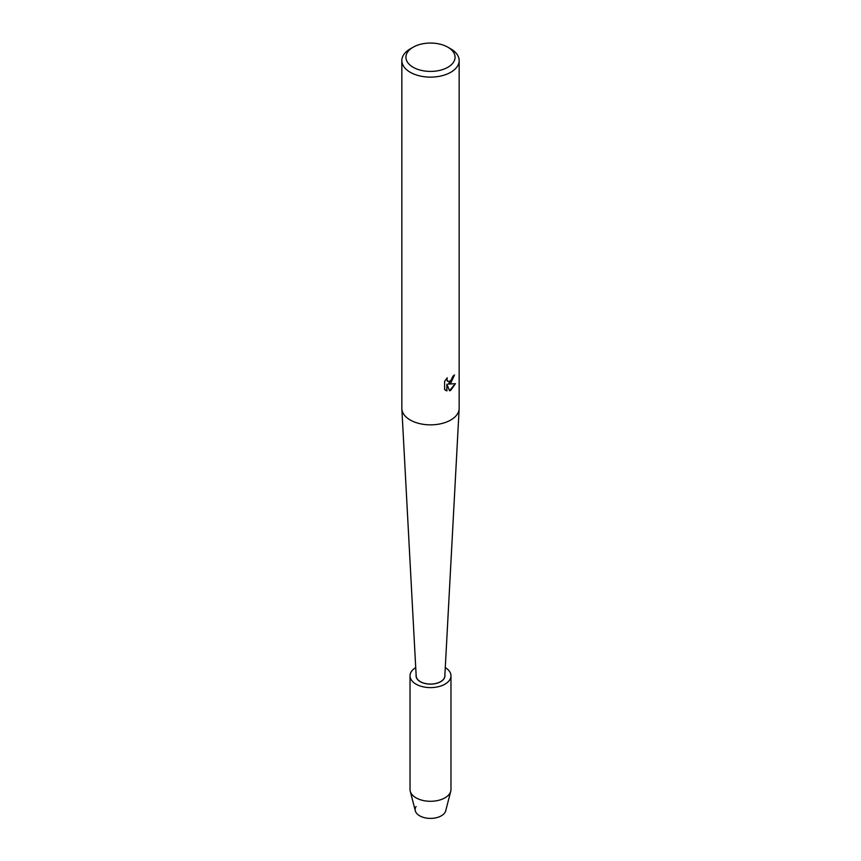 <?xml version="1.0" encoding="UTF-8"?>
<svg xmlns="http://www.w3.org/2000/svg" width="861" height="861" viewBox="0 0 861 861"><rect width="100%" height="100%" fill="white"/><g stroke="black" fill="none" stroke-linecap="round" stroke-linejoin="round"><path stroke-width="1.29" d="M445.277 667.609A20.47 11.817 180 0 1 450.97 675.788L450.97 789.472A20.47 11.817 180 0 1 450.755 791.216L445.686 810.836A15.358 8.868 180 0 1 441.359 815.797A15.358 8.868 180 0 1 422.256 817.014A15.358 8.868 180 0 1 416.067 806.509M440.714 681.686A14.433 8.33 180 0 1 424.979 683.494A14.433 8.33 180 0 1 416.067 675.788A14.433 8.33 180 0 1 416.121 675.046A14.433 8.33 180 0 0 416.067 675.788A14.433 8.33 180 0 0 424.979 683.494A14.433 8.33 180 0 0 440.714 681.686A14.433 8.33 180 0 0 444.933 675.788A14.433 8.33 180 0 1 440.714 681.686M447.871 47.204L450.766 48.873A28.661 16.553 180 0 1 459.161 60.582L459.161 408.308A28.661 16.553 180 0 1 459.15 408.814A28.661 16.553 180 0 1 450.766 420.007A28.661 16.553 180 0 1 419.942 423.687A28.661 16.553 180 0 1 401.85 408.814A28.661 16.553 180 0 1 401.839 408.308L401.839 60.582A28.661 16.553 180 0 1 410.234 48.873L413.129 47.204A24.571 14.185 180 0 1 447.871 47.204A24.571 14.185 180 0 1 447.871 67.266A24.571 14.185 180 0 1 413.129 67.266A24.571 14.185 180 0 1 413.129 47.204L410.234 48.873M459.15 408.814L444.825 676.046A14.336 8.276 180 0 1 440.638 681.643A14.336 8.276 180 0 1 425.216 683.483A14.336 8.276 180 0 1 416.175 676.046L401.85 408.814M450.766 383.145L448.312 384.081L455.447 383.672L450.766 390.313L449.56 390.819L446.913 384.167L446.913 390.905L444.61 389.549L444.61 381.24L447.268 377.85L446.902 379.497L447.892 381.466L450.766 380.917L452.918 376.214A28.661 16.553 0 0 0 454.522 374.933L450.766 383.145M459.161 60.582A28.661 16.553 180 0 1 450.766 72.281A28.661 16.553 180 0 1 419.533 75.865A28.661 16.553 180 0 1 401.839 60.582M454.371 375.062L448.312 384.081M447.817 381.423L447.02 380.594L446.977 378.14M445.621 390.367L446.773 390.819L446.913 384.167M449.517 390.711L455.254 383.715M444.879 675.046A14.433 8.33 180 0 1 444.933 675.788A14.433 8.33 180 0 0 444.879 675.046M450.755 791.216A20.47 11.817 180 0 1 444.976 797.824A20.47 11.817 180 0 1 424.086 800.698A20.47 11.817 180 0 1 410.245 791.216A20.47 11.817 180 0 1 410.03 789.472L410.03 675.788A20.47 11.817 180 0 1 415.723 667.609M441.359 815.797A15.358 8.868 180 0 1 425.689 817.95A15.358 8.868 180 0 1 415.314 810.836L410.245 791.216M450.97 675.788A20.47 11.817 180 0 1 444.976 684.151A20.47 11.817 180 0 1 422.665 686.712A20.47 11.817 180 0 1 410.03 675.788"/></g></svg>
